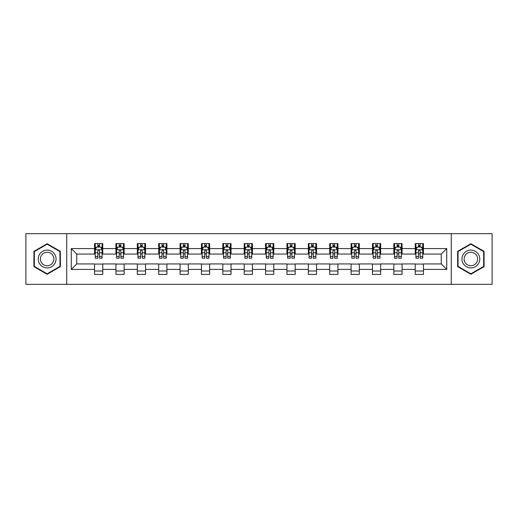 <?xml version="1.0" encoding="UTF-8"?>
<svg xmlns="http://www.w3.org/2000/svg" width="518" height="518" viewBox="0 0 518 518"><rect width="100%" height="100%" fill="white"/><g stroke="black" fill="none" stroke-linecap="round" stroke-linejoin="round"><path stroke-width="0.78" d="M451.262 284.35L492.1 284.35L492.1 233.65L451.262 233.65L451.262 284.35L66.738 284.35L66.738 233.65L25.9 233.65L25.9 284.35L66.738 284.35M451.262 233.65L66.738 233.65M423.446 248.588L423.446 243.583L415.222 243.583L415.222 248.588L402.065 248.588L402.065 243.583L393.842 243.583L393.842 248.588L380.691 248.588L380.691 243.583L372.468 243.583L372.468 248.588L359.311 248.588L359.311 243.583L351.087 243.583L351.087 248.588L337.93 248.588L337.93 243.583L329.713 243.583L329.713 248.588L316.556 248.588L316.556 243.583L308.333 243.583L308.333 248.588L295.176 248.588L295.176 243.583L286.953 243.583L286.953 248.588L273.802 248.588L273.802 243.583L265.579 243.583L265.579 248.588L252.421 248.588L252.421 243.583L244.198 243.583L244.198 248.588L231.047 248.588L231.047 243.583L222.824 243.583L222.824 248.588L209.667 248.588L209.667 243.583L201.444 243.583L201.444 248.588L188.287 248.588L188.287 243.583L180.07 243.583L180.07 248.588L166.913 248.588L166.913 243.583L158.689 243.583L158.689 248.588L145.532 248.588L145.532 243.583L137.309 243.583L137.309 248.588L124.158 248.588L124.158 243.583L115.935 243.583L115.935 248.588L102.778 248.588L102.778 243.583L94.554 243.583L94.554 248.588L71.257 248.588L71.257 269.412L76.742 263.934L94.554 263.934L94.554 274.417L102.778 274.417L102.778 263.934L115.935 263.934L115.935 274.417L124.158 274.417L124.158 263.934L137.309 263.934L137.309 274.417L145.532 274.417L145.532 263.934L158.689 263.934L158.689 274.417L166.913 274.417L166.913 263.934L180.07 263.934L180.07 274.417L188.287 274.417L188.287 263.934L201.444 263.934L201.444 274.417L209.667 274.417L209.667 263.934L222.824 263.934L222.824 274.417L231.047 274.417L231.047 263.934L244.198 263.934L244.198 274.417L252.421 274.417L252.421 263.934L265.579 263.934L265.579 274.417L273.802 274.417L273.802 263.934L286.953 263.934L286.953 274.417L295.176 274.417L295.176 263.934L308.333 263.934L308.333 274.417L316.556 274.417L316.556 263.934L329.713 263.934L329.713 274.417L337.93 274.417L337.93 263.934L351.087 263.934L351.087 274.417L359.311 274.417L359.311 263.934L372.468 263.934L372.468 274.417L380.691 274.417L380.691 263.934L393.842 263.934L393.842 274.417L402.065 274.417L402.065 263.934L415.222 263.934L415.222 274.417L423.446 274.417L423.446 263.934L441.258 263.934L441.258 254.066L423.446 254.066L423.446 248.588L446.743 248.588L446.743 269.412L423.446 269.412M415.222 269.412L402.065 269.412M393.842 269.412L380.691 269.412M372.468 269.412L359.311 269.412M351.087 269.412L337.93 269.412M329.713 269.412L316.556 269.412M308.333 269.412L295.176 269.412M286.953 269.412L273.802 269.412M265.579 269.412L252.421 269.412M244.198 269.412L231.047 269.412M222.824 269.412L209.667 269.412M201.444 269.412L188.287 269.412M180.07 269.412L166.913 269.412M158.689 269.412L145.532 269.412M137.309 269.412L124.158 269.412M115.935 269.412L102.778 269.412M94.554 269.412L71.257 269.412M415.222 248.588L415.222 254.066L402.065 254.066L402.065 248.588M393.842 248.588L393.842 254.066L380.691 254.066L380.691 248.588M372.468 248.588L372.468 254.066L359.311 254.066L359.311 248.588M351.087 248.588L351.087 254.066L337.93 254.066L337.93 248.588M329.713 248.588L329.713 254.066L316.556 254.066L316.556 248.588M308.333 248.588L308.333 254.066L295.176 254.066L295.176 248.588M286.953 248.588L286.953 254.066L273.802 254.066L273.802 248.588M265.579 248.588L265.579 254.066L252.421 254.066L252.421 248.588M244.198 248.588L244.198 254.066L231.047 254.066L231.047 248.588M222.824 248.588L222.824 254.066L209.667 254.066L209.667 248.588M201.444 248.588L201.444 254.066L188.287 254.066L188.287 248.588M180.07 248.588L180.07 254.066L166.913 254.066L166.913 248.588M158.689 248.588L158.689 254.066L145.532 254.066L145.532 248.588M137.309 248.588L137.309 254.066L124.158 254.066L124.158 248.588M115.935 248.588L115.935 254.066L102.778 254.066L102.778 248.588M94.554 248.588L94.554 254.066L76.742 254.066L71.257 248.588M76.742 254.066L76.742 263.934M446.743 269.412L441.258 263.934M441.258 254.066L446.743 248.588M94.554 247.008L95.241 247.008M97.844 247.008L99.488 247.008M102.091 247.008L102.778 247.008M94.554 253.93L95.241 253.93M97.844 253.93L99.488 253.93M102.091 253.93L102.778 253.93M94.554 264.07L102.778 264.07M94.554 270.992L102.778 270.992M115.935 264.07L124.158 264.07M115.935 270.992L124.158 270.992M115.935 247.008L116.621 247.008M119.224 247.008L120.869 247.008M123.472 247.008L124.158 247.008M115.935 253.93L116.621 253.93M119.224 253.93L120.869 253.93M123.472 253.93L124.158 253.93M137.309 264.07L145.532 264.07M137.309 270.992L145.532 270.992M137.309 247.008L137.995 247.008M140.598 247.008L142.243 247.008M144.846 247.008L145.532 247.008M137.309 253.93L137.995 253.93M140.598 253.93L142.243 253.93M144.846 253.93L145.532 253.93M158.689 264.07L166.913 264.07M158.689 270.992L166.913 270.992M158.689 247.008L159.376 247.008M161.979 247.008L163.623 247.008M166.226 247.008L166.913 247.008M158.689 253.93L159.376 253.93M161.979 253.93L163.623 253.93M166.226 253.93L166.913 253.93M180.07 264.07L188.287 264.07M180.07 270.992L188.287 270.992M180.07 247.008L180.75 247.008M183.353 247.008L184.997 247.008M187.607 247.008L188.287 247.008M180.07 253.93L180.75 253.93M183.353 253.93L184.997 253.93M187.607 253.93L188.287 253.93M201.444 264.07L209.667 264.07M201.444 270.992L209.667 270.992M201.444 247.008L202.13 247.008M204.733 247.008L206.378 247.008M208.981 247.008L209.667 247.008M201.444 253.93L202.13 253.93M204.733 253.93L206.378 253.93M208.981 253.93L209.667 253.93M222.824 264.07L231.047 264.07M222.824 270.992L231.047 270.992M222.824 247.008L223.511 247.008M226.113 247.008L227.758 247.008M230.361 247.008L231.047 247.008M222.824 253.93L223.511 253.93M226.113 253.93L227.758 253.93M230.361 253.93L231.047 253.93M244.198 264.07L252.421 264.07M244.198 270.992L252.421 270.992M244.198 247.008L244.884 247.008M247.487 247.008L249.132 247.008M251.735 247.008L252.421 247.008M244.198 253.93L244.884 253.93M247.487 253.93L249.132 253.93M251.735 253.93L252.421 253.93M265.579 264.07L273.802 264.07M265.579 270.992L273.802 270.992M265.579 247.008L266.265 247.008M268.868 247.008L270.513 247.008M273.115 247.008L273.802 247.008M265.579 253.93L266.265 253.93M268.868 253.93L270.513 253.93M273.115 253.93L273.802 253.93M286.953 264.07L295.176 264.07M286.953 270.992L295.176 270.992M286.953 247.008L287.639 247.008M290.242 247.008L291.887 247.008M294.489 247.008L295.176 247.008M286.953 253.93L287.639 253.93M290.242 253.93L291.887 253.93M294.489 253.93L295.176 253.93M308.333 264.07L316.556 264.07M308.333 270.992L316.556 270.992M308.333 247.008L309.019 247.008M311.622 247.008L313.267 247.008M315.87 247.008L316.556 247.008M308.333 253.93L309.019 253.93M311.622 253.93L313.267 253.93M315.87 253.93L316.556 253.93M329.713 264.07L337.93 264.07M329.713 270.992L337.93 270.992M329.713 247.008L330.393 247.008M333.003 247.008L334.647 247.008M337.25 247.008L337.93 247.008M329.713 253.93L330.393 253.93M333.003 253.93L334.647 253.93M337.25 253.93L337.93 253.93M351.087 264.07L359.311 264.07M351.087 270.992L359.311 270.992M351.087 247.008L351.774 247.008M354.377 247.008L356.021 247.008M358.624 247.008L359.311 247.008M351.087 253.93L351.774 253.93M354.377 253.93L356.021 253.93M358.624 253.93L359.311 253.93M372.468 264.07L380.691 264.07M372.468 270.992L380.691 270.992M372.468 247.008L373.154 247.008M375.757 247.008L377.402 247.008M380.005 247.008L380.691 247.008M372.468 253.93L373.154 253.93M375.757 253.93L377.402 253.93M380.005 253.93L380.691 253.93M393.842 264.07L402.065 264.07M393.842 270.992L402.065 270.992M393.842 247.008L394.528 247.008M397.131 247.008L398.776 247.008M401.379 247.008L402.065 247.008M393.842 253.93L394.528 253.93M397.131 253.93L398.776 253.93M401.379 253.93L402.065 253.93M415.222 264.07L423.446 264.07M415.222 270.992L423.446 270.992M415.222 247.008L415.909 247.008M418.512 247.008L420.156 247.008M422.759 247.008L423.446 247.008M415.222 253.93L415.909 253.93M418.512 253.93L420.156 253.93M422.759 253.93L423.446 253.93M47.138 274.268L60.366 266.634L60.366 251.366L47.138 243.732L33.916 251.366L33.916 266.634L47.138 274.268M484.084 251.366L470.862 243.732L457.634 251.366L457.634 266.634L470.862 274.268L484.084 266.634L484.084 251.366M99.488 245.364L97.844 245.364M102.091 256.462L99.488 256.462L99.488 258.178L102.091 258.178L102.091 249.818L100.725 247.08L96.613 247.08L95.241 249.818L95.241 258.178L97.844 258.178L97.844 256.462L95.241 256.462M95.241 249.818L95.241 243.583M102.091 249.818L102.091 243.583M97.844 247.08L97.844 243.583M99.488 243.583L99.488 247.08M99.488 256.462L99.488 250.848C98.944 249.793 98.394 249.793 97.844 250.848L97.844 256.462M54.856 263.455A8.91 8.91 0 0 0 51.593 251.288A8.91 8.91 0 0 0 39.426 254.545A8.91 8.91 0 0 0 42.69 266.712A8.91 8.91 0 0 0 54.856 263.455M52.978 262.373A6.747 6.747 0 0 0 50.511 253.16A6.747 6.747 0 0 0 41.298 255.627A6.747 6.747 0 0 0 43.771 264.84A6.747 6.747 0 0 0 52.978 262.373M34.33 266.394L34.33 251.606L47.138 244.205L59.952 251.606L59.952 266.394L47.138 273.795L34.33 266.394M470.862 250.09A8.91 8.91 0 0 0 461.952 259A8.91 8.91 0 0 0 470.862 267.91A8.91 8.91 0 0 0 479.765 259A8.91 8.91 0 0 0 470.862 250.09M470.862 252.253A6.747 6.747 0 0 0 464.115 259A6.747 6.747 0 0 0 470.862 265.747A6.747 6.747 0 0 0 477.602 259A6.747 6.747 0 0 0 470.862 252.253M483.67 266.394L470.862 273.795L458.048 266.394L458.048 251.606L470.862 244.205L483.67 251.606L483.67 266.394M120.869 245.364L119.224 245.364M123.472 256.462L120.869 256.462L120.869 258.178L123.472 258.178L123.472 249.818L122.099 247.08L117.987 247.08L116.621 249.818L116.621 258.178L119.224 258.178L119.224 256.462L116.621 256.462M116.621 249.818L116.621 243.583M123.472 249.818L123.472 243.583M119.224 247.08L119.224 243.583M120.869 243.583L120.869 247.08M120.869 256.462L120.869 250.848C120.318 249.793 119.768 249.793 119.224 250.848L119.224 256.462M142.243 245.364L140.598 245.364M144.846 256.462L142.243 256.462L142.243 258.178L144.846 258.178L144.846 249.818L143.48 247.08L139.368 247.08L137.995 249.818L137.995 258.178L140.598 258.178L140.598 256.462L137.995 256.462M137.995 249.818L137.995 243.583M144.846 249.818L144.846 243.583M140.598 247.08L140.598 243.583M142.243 243.583L142.243 247.08M142.243 256.462L142.243 250.848C141.699 249.793 141.149 249.793 140.598 250.848L140.598 256.462M163.623 245.364L161.979 245.364M166.226 256.462L163.623 256.462L163.623 258.178L166.226 258.178L166.226 249.818L164.853 247.08L160.742 247.08L159.376 249.818L159.376 258.178L161.979 258.178L161.979 256.462L159.376 256.462M159.376 249.818L159.376 243.583M166.226 249.818L166.226 243.583M161.979 247.08L161.979 243.583M163.623 243.583L163.623 247.08M163.623 256.462L163.623 250.848C163.073 249.793 162.529 249.793 161.979 250.848L161.979 256.462M184.997 245.364L183.353 245.364M187.607 256.462L184.997 256.462L184.997 258.178L187.607 258.178L187.607 249.818L186.234 247.08L182.122 247.08L180.75 249.818L180.75 258.178L183.353 258.178L183.353 256.462L180.75 256.462M180.75 249.818L180.75 243.583M187.607 249.818L187.607 243.583M183.353 247.08L183.353 243.583M184.997 243.583L184.997 247.08M184.997 256.462L184.997 250.848C184.453 249.793 183.903 249.793 183.353 250.848L183.353 256.462M206.378 245.364L204.733 245.364M208.981 256.462L206.378 256.462L206.378 258.178L208.981 258.178L208.981 249.818L207.608 247.08L203.503 247.08L202.13 249.818L202.13 258.178L204.733 258.178L204.733 256.462L202.13 256.462M202.13 249.818L202.13 243.583M208.981 249.818L208.981 243.583M204.733 247.08L204.733 243.583M206.378 243.583L206.378 247.08M206.378 256.462L206.378 250.848C205.827 249.793 205.283 249.793 204.733 250.848L204.733 256.462M227.758 245.364L226.113 245.364M230.361 256.462L227.758 256.462L227.758 258.178L230.361 258.178L230.361 249.818L228.988 247.08L224.877 247.08L223.511 249.818L223.511 258.178L226.113 258.178L226.113 256.462L223.511 256.462M223.511 249.818L223.511 243.583M230.361 249.818L230.361 243.583M226.113 247.08L226.113 243.583M227.758 243.583L227.758 247.08M227.758 256.462L227.758 250.848C227.208 249.793 226.657 249.793 226.113 250.848L226.113 256.462M249.132 245.364L247.487 245.364M251.735 256.462L249.132 256.462L249.132 258.178L251.735 258.178L251.735 249.818L250.369 247.08L246.257 247.08L244.884 249.818L244.884 258.178L247.487 258.178L247.487 256.462L244.884 256.462M244.884 249.818L244.884 243.583M251.735 249.818L251.735 243.583M247.487 247.08L247.487 243.583M249.132 243.583L249.132 247.08M249.132 256.462L249.132 250.848C248.588 249.793 248.038 249.793 247.487 250.848L247.487 256.462M270.513 245.364L268.868 245.364M273.115 256.462L270.513 256.462L270.513 258.178L273.115 258.178L273.115 249.818L271.743 247.08L267.631 247.08L266.265 249.818L266.265 258.178L268.868 258.178L268.868 256.462L266.265 256.462M266.265 249.818L266.265 243.583M273.115 249.818L273.115 243.583M268.868 247.08L268.868 243.583M270.513 243.583L270.513 247.08M270.513 256.462L270.513 250.848C269.962 249.793 269.418 249.793 268.868 250.848L268.868 256.462M291.887 245.364L290.242 245.364M294.489 256.462L291.887 256.462L291.887 258.178L294.489 258.178L294.489 249.818L293.123 247.08L289.012 247.08L287.639 249.818L287.639 258.178L290.242 258.178L290.242 256.462L287.639 256.462M287.639 249.818L287.639 243.583M294.489 249.818L294.489 243.583M290.242 247.08L290.242 243.583M291.887 243.583L291.887 247.08M291.887 256.462L291.887 250.848C291.343 249.793 290.792 249.793 290.242 250.848L290.242 256.462M313.267 245.364L311.622 245.364M315.87 256.462L313.267 256.462L313.267 258.178L315.87 258.178L315.87 249.818L314.497 247.08L310.392 247.08L309.019 249.818L309.019 258.178L311.622 258.178L311.622 256.462L309.019 256.462M309.019 249.818L309.019 243.583M315.87 249.818L315.87 243.583M311.622 247.08L311.622 243.583M313.267 243.583L313.267 247.08M313.267 256.462L313.267 250.848C312.717 249.793 312.173 249.793 311.622 250.848L311.622 256.462M334.647 245.364L333.003 245.364M337.25 256.462L334.647 256.462L334.647 258.178L337.25 258.178L337.25 249.818L335.878 247.08L331.766 247.08L330.393 249.818L330.393 258.178L333.003 258.178L333.003 256.462L330.393 256.462M330.393 249.818L330.393 243.583M337.25 249.818L337.25 243.583M333.003 247.08L333.003 243.583M334.647 243.583L334.647 247.08M334.647 256.462L334.647 250.848C334.097 249.793 333.547 249.793 333.003 250.848L333.003 256.462M356.021 245.364L354.377 245.364M358.624 256.462L356.021 256.462L356.021 258.178L358.624 258.178L358.624 249.818L357.258 247.08L353.146 247.08L351.774 249.818L351.774 258.178L354.377 258.178L354.377 256.462L351.774 256.462M351.774 249.818L351.774 243.583M358.624 249.818L358.624 243.583M354.377 247.08L354.377 243.583M356.021 243.583L356.021 247.08M356.021 256.462L356.021 250.848C355.477 249.793 354.927 249.793 354.377 250.848L354.377 256.462M377.402 245.364L375.757 245.364M380.005 256.462L377.402 256.462L377.402 258.178L380.005 258.178L380.005 249.818L378.632 247.08L374.52 247.08L373.154 249.818L373.154 258.178L375.757 258.178L375.757 256.462L373.154 256.462M373.154 249.818L373.154 243.583M380.005 249.818L380.005 243.583M375.757 247.08L375.757 243.583M377.402 243.583L377.402 247.08M377.402 256.462L377.402 250.848C376.851 249.793 376.308 249.793 375.757 250.848L375.757 256.462M398.776 245.364L397.131 245.364M401.379 256.462L398.776 256.462L398.776 258.178L401.379 258.178L401.379 249.818L400.013 247.08L395.901 247.08L394.528 249.818L394.528 258.178L397.131 258.178L397.131 256.462L394.528 256.462M394.528 249.818L394.528 243.583M401.379 249.818L401.379 243.583M397.131 247.08L397.131 243.583M398.776 243.583L398.776 247.08M398.776 256.462L398.776 250.848C398.232 249.793 397.682 249.793 397.131 250.848L397.131 256.462M420.156 245.364L418.512 245.364M422.759 256.462L420.156 256.462L420.156 258.178L422.759 258.178L422.759 249.818L421.387 247.08L417.275 247.08L415.909 249.818L415.909 258.178L418.512 258.178L418.512 256.462L415.909 256.462M415.909 249.818L415.909 243.583M422.759 249.818L422.759 243.583M418.512 247.08L418.512 243.583M420.156 243.583L420.156 247.08M420.156 256.462L420.156 250.848C419.606 249.793 419.062 249.793 418.512 250.848L418.512 256.462M102.059 249.747L95.273 249.747M95.241 247.241L96.529 247.241M100.803 247.241L102.091 247.241M97.844 252.784L95.241 252.784M102.091 252.784L99.488 252.784M99.488 246.238L97.844 246.238M123.433 249.747L116.654 249.747M116.621 247.241L117.91 247.241M122.183 247.241L123.472 247.241M119.224 252.784L116.621 252.784M123.472 252.784L120.869 252.784M120.869 246.238L119.224 246.238M144.813 249.747L138.028 249.747M137.995 247.241L139.284 247.241M143.557 247.241L144.846 247.241M140.598 252.784L137.995 252.784M144.846 252.784L142.243 252.784M142.243 246.238L140.598 246.238M166.194 249.747L159.408 249.747M159.376 247.241L160.664 247.241M164.938 247.241L166.226 247.241M161.979 252.784L159.376 252.784M166.226 252.784L163.623 252.784M163.623 246.238L161.979 246.238M187.568 249.747L180.788 249.747M180.75 247.241L182.038 247.241M186.318 247.241L187.607 247.241M183.353 252.784L180.75 252.784M187.607 252.784L184.997 252.784M184.997 246.238L183.353 246.238M208.948 249.747L202.162 249.747M202.13 247.241L203.419 247.241M207.692 247.241L208.981 247.241M204.733 252.784L202.13 252.784M208.981 252.784L206.378 252.784M206.378 246.238L204.733 246.238M230.322 249.747L223.543 249.747M223.511 247.241L224.793 247.241M229.073 247.241L230.361 247.241M226.113 252.784L223.511 252.784M230.361 252.784L227.758 252.784M227.758 246.238L226.113 246.238M251.703 249.747L244.917 249.747M244.884 247.241L246.173 247.241M250.447 247.241L251.735 247.241M247.487 252.784L244.884 252.784M251.735 252.784L249.132 252.784M249.132 246.238L247.487 246.238M273.083 249.747L266.297 249.747M266.265 247.241L267.553 247.241M271.827 247.241L273.115 247.241M268.868 252.784L266.265 252.784M273.115 252.784L270.513 252.784M270.513 246.238L268.868 246.238M294.457 249.747L287.678 249.747M287.639 247.241L288.927 247.241M293.207 247.241L294.489 247.241M290.242 252.784L287.639 252.784M294.489 252.784L291.887 252.784M291.887 246.238L290.242 246.238M315.838 249.747L309.052 249.747M309.019 247.241L310.308 247.241M314.581 247.241L315.87 247.241M311.622 252.784L309.019 252.784M315.87 252.784L313.267 252.784M313.267 246.238L311.622 246.238M337.212 249.747L330.432 249.747M330.393 247.241L331.682 247.241M335.962 247.241L337.25 247.241M333.003 252.784L330.393 252.784M337.25 252.784L334.647 252.784M334.647 246.238L333.003 246.238M358.592 249.747L351.806 249.747M351.774 247.241L353.062 247.241M357.336 247.241L358.624 247.241M354.377 252.784L351.774 252.784M358.624 252.784L356.021 252.784M356.021 246.238L354.377 246.238M379.972 249.747L373.187 249.747M373.154 247.241L374.443 247.241M378.716 247.241L380.005 247.241M375.757 252.784L373.154 252.784M380.005 252.784L377.402 252.784M377.402 246.238L375.757 246.238M401.346 249.747L394.567 249.747M394.528 247.241L395.817 247.241M400.09 247.241L401.379 247.241M397.131 252.784L394.528 252.784M401.379 252.784L398.776 252.784M398.776 246.238L397.131 246.238M422.727 249.747L415.941 249.747M415.909 247.241L417.197 247.241M421.471 247.241L422.759 247.241M418.512 252.784L415.909 252.784M422.759 252.784L420.156 252.784M420.156 246.238L418.512 246.238"/></g></svg>
